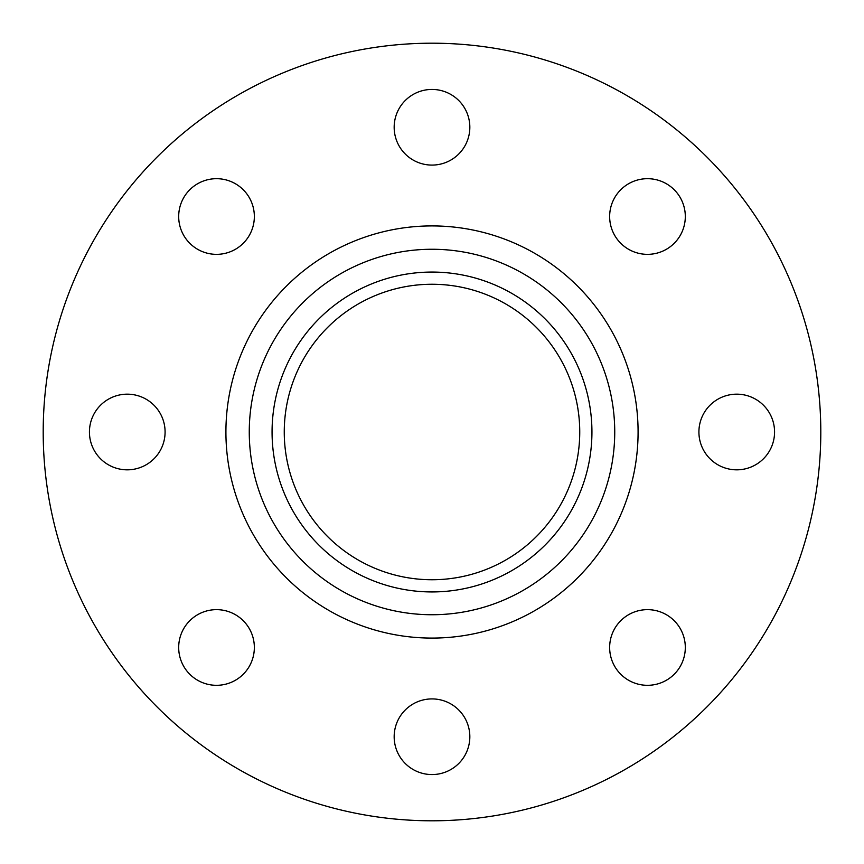 <?xml version="1.0" encoding="UTF-8"?>
<svg xmlns="http://www.w3.org/2000/svg" width="864" height="864" viewBox="0 0 864 864"><rect width="100%" height="100%" fill="white"/><g stroke="black" fill="none" stroke-linecap="round" stroke-linejoin="round"><path stroke-width="1.3" d="M647.482 178.686A37.832 37.832 0 0 0 609.649 216.518A37.832 37.832 0 0 0 647.482 254.351A37.832 37.832 0 0 0 685.314 216.518A37.832 37.832 0 0 0 647.482 178.686M736.733 394.168A37.832 37.832 0 0 0 698.911 432A37.832 37.832 0 0 0 736.733 469.832A37.832 37.832 0 0 0 774.565 432A37.832 37.832 0 0 0 736.733 394.168M647.482 609.649A37.832 37.832 0 0 0 609.649 647.482A37.832 37.832 0 0 0 647.482 685.314A37.832 37.832 0 0 0 685.314 647.482A37.832 37.832 0 0 0 647.482 609.649M432 698.911A37.832 37.832 0 0 0 394.168 736.733A37.832 37.832 0 0 0 432 774.565A37.832 37.832 0 0 0 469.832 736.733A37.832 37.832 0 0 0 432 698.911M216.518 609.649A37.832 37.832 0 0 0 178.686 647.482A37.832 37.832 0 0 0 216.518 685.314A37.832 37.832 0 0 0 254.351 647.482A37.832 37.832 0 0 0 216.518 609.649M127.267 394.168A37.832 37.832 0 0 0 89.435 432A37.832 37.832 0 0 0 127.267 469.832A37.832 37.832 0 0 0 165.089 432A37.832 37.832 0 0 0 127.267 394.168M216.518 178.686A37.832 37.832 0 0 0 178.686 216.518A37.832 37.832 0 0 0 216.518 254.351A37.832 37.832 0 0 0 254.351 216.518A37.832 37.832 0 0 0 216.518 178.686M432 89.435A37.832 37.832 0 0 0 394.168 127.267A37.832 37.832 0 0 0 432 165.089A37.832 37.832 0 0 0 469.832 127.267A37.832 37.832 0 0 0 432 89.435M432 820.8A388.8 388.8 0 0 0 820.8 432A388.8 388.8 0 0 0 432 43.2A388.8 388.8 0 0 0 43.2 432A388.8 388.8 0 0 0 432 820.8M432 591.937A159.937 159.937 0 0 0 591.937 432A159.937 159.937 0 0 0 432 272.063A159.937 159.937 0 0 0 272.063 432A159.937 159.937 0 0 0 432 591.937M432 284.256A147.744 147.744 0 0 0 284.256 432A147.744 147.744 0 0 0 432 579.744A147.744 147.744 0 0 0 579.744 432A147.744 147.744 0 0 0 432 284.256M432 225.914A206.086 206.086 0 0 0 225.914 432A206.086 206.086 0 0 0 432 638.086A206.086 206.086 0 0 0 638.086 432A206.086 206.086 0 0 0 432 225.914M432 249.264A182.736 182.736 0 0 0 249.264 432A182.736 182.736 0 0 0 432 614.736A182.736 182.736 0 0 0 614.736 432A182.736 182.736 0 0 0 432 249.264"/></g></svg>
